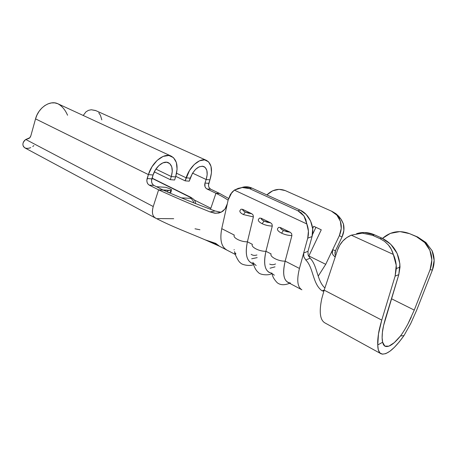 <?xml version="1.0" encoding="UTF-8"?>
<svg xmlns="http://www.w3.org/2000/svg" width="457" height="457" viewBox="0 0 457 457"><rect width="100%" height="100%" fill="white"/><g stroke="black" fill="none" stroke-linecap="round" stroke-linejoin="round"><path stroke-width="0.69" d="M194.99 228.791L199.932 229.751M270.635 222.827L264.043 221.091L262.135 223.696C265.426 225.215 268.807 226.004 272.286 226.061L272.001 224.124L270.635 222.827L261.141 218.246L259.525 218.103L258.468 219.366C257.851 220.674 259.073 222.119 262.135 223.696C259.073 222.119 257.851 220.674 258.468 219.366L259.525 218.103L261.141 218.246L270.635 222.827L267.231 222.245L264.043 221.091L261.844 219.646L261.141 218.246C261.113 219.16 262.084 220.108 264.043 221.091L262.135 223.696C265.426 225.215 268.807 226.004 272.286 226.061L272.001 224.124L270.635 222.827M251.773 213.733L245.329 212.042L243.432 214.584L253.378 216.898L253.092 214.996L251.773 213.733L242.621 209.317L241.062 209.192L240.056 210.443C239.359 211.688 240.485 213.065 243.432 214.584C240.485 213.065 239.359 211.688 240.056 210.443L241.062 209.192L242.621 209.317L251.773 213.733L248.425 213.162L245.329 212.042L243.227 210.648L242.621 209.317C242.536 210.186 243.438 211.094 245.329 212.042L243.432 214.584L253.378 216.898L253.092 214.996L251.773 213.733M290.212 232.265L283.471 230.488L281.552 233.15C284.957 234.727 288.413 235.532 291.909 235.566L291.623 233.601L290.212 232.265L280.352 227.512L278.673 227.352L277.565 228.62C277.039 230.002 278.37 231.51 281.552 233.15C278.37 231.51 277.039 230.002 277.565 228.62L278.673 227.352L280.352 227.512L290.212 232.265L286.75 231.682L283.471 230.488L281.158 228.974L280.352 227.512C280.392 228.471 281.432 229.465 283.471 230.488L281.552 233.15C284.957 234.727 288.413 235.532 291.909 235.566L291.623 233.601L290.212 232.265M191.077 197.453L190.083 197.19C191.454 197.921 191.609 198.298 190.546 198.315L181.069 197.864L190.546 198.315L191.237 198.024L190.872 197.647L152.015 178.304L190.98 197.407L152.072 178.116M171.158 191.346L170.398 192.466L168.759 192.723L170.181 192.534C171.295 192.208 171.495 191.597 170.781 190.695M165.742 187.319L156.488 186.713L165.742 187.319L169.77 188.707L171.655 189.804L171.061 190.438L162.909 189.946L168.01 190.489L167.473 192.14L168.01 190.489L171.529 190.295M416.698 310.114L432.396 270.053L416.698 310.114L410.769 323.476L403.959 335.638C394.191 349.325 386.559 355.375 381.064 353.787C378.887 352.695 377.785 349.754 377.756 344.949C377.545 342.224 377.785 338.551 378.482 333.93C378.819 331.182 379.91 326.578 381.761 320.111L324.184 290.149L337.489 250.185L339.688 245.295L342.801 241.05L346.72 237.623L351.29 235.166L393.317 254.429L396.23 265.277L395.116 276.108L381.761 320.111L324.184 290.149L337.489 250.185C339.985 243.027 344.589 238.023 351.29 235.166L362.275 233.144L372.575 235.326L380.058 238.691L384.56 241.342L388.359 244.935L391.323 249.345L393.317 254.429L351.29 235.166L362.275 233.144L372.575 235.326L374.494 234.807L381.955 238.154L380.058 238.691L372.575 235.326L374.494 234.807L364.315 232.504L356.603 233.664M325.047 322.973C320.077 320.203 318.975 312.154 321.734 298.827L324.144 290.212L321.734 298.827C318.986 312.085 320.066 320.123 324.978 322.939L380.732 353.604M414.265 310.097L430.094 269.659L432.396 270.053L434.15 260.364L432.111 250.739L425.873 242.496L417.647 236.994L409.541 233.647C399.515 229.877 390.495 231.465 382.492 238.405L390.352 233.378L399.938 231.59L409.541 233.647L416.447 236.646L424.45 242.141L429.877 250.299L431.865 259.953L430.094 269.659L414.265 310.097L391.455 298.747L414.265 310.097L407.873 324.036C405.262 328.88 402.811 332.85 400.526 335.935C393.9 344.092 388.77 347.537 385.137 346.269C383.903 345.669 383.08 344.321 382.663 342.23C382.035 340.048 381.955 336.718 382.423 332.245C382.589 329.594 383.617 324.927 385.508 318.255L398.801 274.657L399.915 264.009L397.093 253.344L390.769 244.278L381.955 238.154L374.494 234.807C368.428 232.19 362.47 231.808 356.62 233.664M382.663 342.23L384.828 346.098L388.867 346.178L394.294 342.63L400.526 335.935L403.959 335.638L399.07 342.122L394.288 347.429L389.798 351.324L385.788 353.627L382.429 354.181L379.887 352.913L378.293 349.811L377.756 344.949L382.663 342.23L382.126 337.86L382.423 332.245L383.56 325.618L398.801 274.657L395.116 276.108L381.761 320.111L378.482 333.93L377.756 344.949L382.663 342.23M410.769 323.476L403.959 335.638L400.526 335.935M407.873 324.036L411.249 317.198M395.116 276.108L398.801 274.657L400.001 267.145C399.561 253.789 393.546 244.124 381.955 238.154L380.058 238.691L384.531 241.325L388.359 244.935C390.586 247.528 392.237 250.693 393.317 254.429C395.419 258.959 396.419 263.66 396.322 268.522L395.116 276.108M417.647 236.994L416.447 236.646L425.09 242.81C431.825 250.773 433.493 259.719 430.094 269.659L432.396 270.053C434.813 263.575 434.716 257.137 432.111 250.739L425.873 242.496L417.647 236.994M290.469 283.037C283.866 282.043 282.1 274.743 285.162 261.124L299.449 268.442L303.659 253.035L307.978 251.316L312.04 236.566L312.685 228.86L310.623 221.079L306.179 214.476L300.083 210.094L297.895 210.78L301.237 212.905L303.928 215.91L305.836 219.651L308.418 231.156L307.721 238.183L303.659 253.035L303.819 256.788L305.79 259.993L310.08 258.199L308.127 255.029L307.972 251.327L312.04 236.566L307.721 238.183L303.659 253.035L307.978 251.316L308.121 255.017L310.08 258.199C317.461 265.397 316.792 280.604 324.904 287.984C316.792 280.604 317.461 265.397 310.08 258.199L305.79 259.993C313.576 267.608 312.479 284.048 322.151 290.88L324.23 290.001L322.151 290.88C312.479 284.048 313.576 267.608 305.79 259.993L303.842 256.863L303.659 253.047L299.449 268.442C296.593 279.964 297.387 287.076 301.837 289.772L301.871 289.789C297.393 287.116 296.587 279.998 299.449 268.442L285.162 261.124C282.443 272.583 283.391 279.684 288.019 282.437L301.871 289.789M335.627 255.777L335.038 254.281L335.455 250.767L334.952 252.493L335.032 254.258M323.893 290.692L324.144 290.212L323.333 291.08L322.151 290.88L323.333 291.08M334.164 256.154L335.347 256.617L334.164 256.154L335.215 257.011L332.97 254.846L332.29 253.229L332.188 251.476L332.696 249.648L325.721 264.317L318.215 276.131M225.792 249.368C221.137 245.94 219.788 239.034 221.748 228.66L227.295 203.851L225.01 209.026L221.011 212.328L215.767 213.288L210.071 211.922C191.157 204.29 174.003 196.933 158.608 189.844L153.238 206.53C151.547 212.882 152.558 216.835 156.271 218.389M219.703 193.494L228.569 198.429L219.703 193.494L215.944 193.271L210.854 208.243L215.944 193.271C220.76 195.613 224.815 197.915 228.117 200.166C224.815 197.915 220.76 195.613 215.944 193.271L206.987 188.975L205.776 188.021L204.97 186.559L204.982 183.051L206.164 179.521L209.957 179.847L208.78 183.348L204.982 183.051L206.164 179.521L192.568 173.14L206.164 179.521L209.957 179.847L208.489 185.096L208.769 186.827L209.569 188.278L210.774 189.232L219.703 193.494L215.944 193.271L206.987 188.975L210.774 189.232L219.703 193.494M204.348 239.502L204.867 239.725M206.701 240.422L215.733 243.381L219.497 246.26L235.372 254.492M338.706 217.595L340.642 218.617L343.424 223.913C344.464 228.329 344.001 232.676 342.036 236.949L339.34 235.681L332.702 249.636L335.455 250.767L342.036 236.949L339.34 235.681C342.133 229.317 341.916 223.284 338.7 217.595C336.872 214.647 334.415 212.476 331.336 211.083L285.259 190.592C278.621 188.095 272.492 189.541 266.871 194.922L272.72 190.78L279.073 189.347L285.259 190.592L331.336 211.083L336.883 215.138L340.379 221.245L341.253 228.471L339.34 235.681L332.696 249.648L335.455 250.767L342.036 236.949L343.864 230.482L343.424 223.913L341.516 219.971L339.008 216.538L336.021 213.773L333.113 212.008L339.123 216.669M271.978 273.189C265.106 272.109 263.095 264.809 265.94 251.287L271.115 253.932C269.333 256.674 278.661 261.507 285.162 261.124C278.661 261.507 269.333 256.674 271.115 253.932L265.94 251.287C259.456 251.607 250.465 246.951 252.395 244.352L247.408 241.799C245.049 252.978 246.363 260.039 251.356 262.969L253.435 264.077M256.2 265.546L253.658 263.392M233.984 249.825L234.321 249.705M269.362 272.532C264.546 269.687 263.403 262.604 265.94 251.287C259.456 251.607 250.465 246.951 252.395 244.352L247.408 241.799C240.942 242.061 232.276 237.571 234.344 235.109L221.748 228.66C219.72 239.537 221.268 246.552 226.386 249.711M235.943 253.961L235.281 252.967M274.383 275.2L273.994 274.988M273.96 274.965L272.652 273.926M332.313 253.327L332.702 249.636L325.721 264.317L308.863 255.954L321.265 229.802L313.753 226.301L312.662 228.603L313.753 226.301L321.265 229.802L308.863 255.954L325.721 264.317M256.937 254.989C254.658 255.68 252.732 255.457 251.161 254.315L252.013 254.835M275.577 263.957C273.286 264.929 271.327 264.969 269.699 264.077L269.973 264.22M308.686 256.331L308.863 255.954L308.686 256.331M300.083 210.094L251.887 188.078L245.735 186.776L241.713 187.564C245.003 186.365 248.391 186.53 251.887 188.078L300.083 210.094L297.895 210.78L249.596 188.638L251.887 188.078L249.596 188.638L297.895 210.78L303.928 215.91L306.864 223.97L234.367 190.118L238.297 188.358L242.261 187.501L246.089 187.593L249.596 188.638L242.261 187.501L234.367 190.118L306.864 223.97C308.641 228.814 308.926 233.55 307.721 238.183L312.04 236.566C314.976 226.769 309.155 213.967 300.083 210.094M285.162 261.124L291.909 235.566L285.162 261.124M265.94 251.287L272.286 226.061L265.94 251.287M225.592 208.158L227.295 203.851L228.152 200.006L221.748 228.66L234.344 235.109C232.276 237.571 240.942 242.061 247.408 241.799L253.378 216.898L247.408 241.799C244.838 254.578 246.803 261.844 253.292 263.598M228.152 200.006L230.459 194.288L234.367 190.118L231.95 192.283L228.152 200.006M270.041 268.208L275.005 266.854M308.281 255.463L308.943 255.789L308.281 255.463M315.93 227.312L312.479 234.595L315.93 227.312M251.664 258.782L257.194 257.617M30.739 147.622C22.61 150.799 20.565 142.944 25.792 139.482L29.848 137.688L30.887 135.666L35.543 118.866L37.011 114.924L39.113 111.28L41.753 108.12L44.792 105.601L48.071 103.836L51.435 102.916L54.709 102.876L57.742 103.699C50.024 99.94 38.382 107.698 35.543 118.866L148.382 174.591C152.112 162.058 164.086 152.552 171.141 156.094C177.042 159.602 178.533 166.542 175.614 176.916L174.608 180.007L170.284 179.658L171.295 176.545L175.614 176.916L174.608 180.007L170.284 179.658L171.295 176.545L175.614 176.916L177.088 169.267L176.356 162.509L173.489 157.654L168.856 155.477L163.126 156.403L157.179 160.361L151.981 166.765L148.382 174.591L35.543 118.866L30.887 135.666C30.362 137.363 29.499 138.357 28.3 138.654L25.792 139.482L153.238 206.53L158.608 189.844L149.222 185.108L147.959 184.045L147.12 182.423L146.828 180.481L148.382 174.591L153.066 174.991L151.827 178.887L147.137 178.521L148.382 174.591L153.066 174.991L151.524 180.835L151.81 182.76L152.649 184.365L153.912 185.422L163.263 190.123L158.608 189.844C174.003 196.933 191.157 204.29 210.071 211.922L215.024 210.963C195.99 203.925 178.738 196.978 163.263 190.123C178.738 196.978 195.99 203.925 215.024 210.963L215.104 210.997M220.548 212.191L215.024 210.963L210.071 211.922L214.601 213.191L218.914 213.031L222.719 211.328L225.124 208.872M157.614 218.572L173.694 218.709M175.796 176.351L185.131 180.841L189.227 181.166L185.131 180.841L186.125 177.813L190.215 178.161L189.227 181.166L192.466 173.306L195.607 169.319L199.155 166.816L202.531 166.182L205.233 167.479L206.855 170.478L207.175 174.705L206.164 179.521C208.084 172.94 207.301 168.604 203.828 166.519C198.435 165.52 193.899 169.398 190.215 178.161L186.125 177.813L176.579 173.254L186.125 177.813C189.724 166.251 200.303 157.345 206.433 160.367C211.671 163.497 212.848 169.993 209.957 179.847L211.471 172.695L211.02 166.388L208.638 161.881L204.627 159.887L199.572 160.79L194.248 164.509L189.506 170.501L185.131 180.841L175.796 176.351M210.854 208.243L194.328 200.035L210.854 208.243L210.494 209.14M170.284 179.658L154.317 171.872L170.284 179.658M171.295 176.545L155.906 169.101L171.295 176.545L172.272 171.392L171.763 166.856L169.81 163.629L166.691 162.218L162.858 162.875L158.91 165.531L155.46 169.798L153.066 174.991C155.569 166.622 163.577 160.247 168.325 162.658C172.238 164.988 173.226 169.621 171.295 176.545M33.864 145.612L32.75 146.497M24.872 147.891L155.46 218.069C152.387 216.115 151.65 212.271 153.238 206.53L25.792 139.482C22.244 142.681 21.953 145.475 24.924 147.868M171.027 156.043L57.742 103.699C61.924 105.91 65.191 109.76 67.556 115.238M171.072 192.031L170.444 191.717L171.072 192.031M88.435 110.36L91.234 109.749L95.816 110.623M98.786 112.862L100.437 115.307L101.82 119.877M83.22 115.467L85.985 111.834L83.214 115.467M206.335 160.321L95.502 110.48L91.234 109.749L88.447 110.354L85.985 111.834M163.263 190.123L158.608 189.844L149.222 185.108L153.912 185.422L163.263 190.123M190.546 198.315C192.163 199.166 193.237 200.646 193.779 202.742C193.237 200.646 192.163 199.166 190.546 198.315M219.606 246.312L215.733 243.381L211.323 241.942M206.981 240.525L204.382 239.519M205.998 240.211L215.498 243.558L219.137 246.083L217.418 245.146L215.578 243.33L205.187 239.851L218.675 245.872M215.081 244.118L213.448 243.41M214.904 243.998L216.104 244.672M208.78 183.348C208.112 186.022 208.78 187.981 210.774 189.232L206.987 188.975C204.987 187.718 204.319 185.742 204.982 183.051L208.78 183.348M151.827 178.887C151.13 181.863 151.821 184.04 153.912 185.422L149.222 185.108C147.131 183.714 146.434 181.52 147.137 178.521L151.827 178.887M169.736 188.69L171.655 189.804M396.328 268.522L400.001 267.145M426.621 243.233L425.09 242.81M155.648 218.16C173.432 227.289 188.513 232.653 204.81 239.697M252.944 262.289C254.109 267.059 255.937 270.475 258.445 272.549C260.33 275.085 269.162 275.531 271.527 273.68M271.955 273.097C272.263 276.165 274.011 279.364 277.188 282.683C280.307 285.179 284.448 285.379 289.607 283.277M234.595 251.596C234.487 253.966 238.703 262.232 240.559 262.935C241.662 264.803 250.168 266.585 253.572 264.534M195.682 203.462C194.334 198.704 194.585 200.92 193.877 199.486L190.98 197.407M170.181 192.534L170.855 190.472"/></g></svg>
